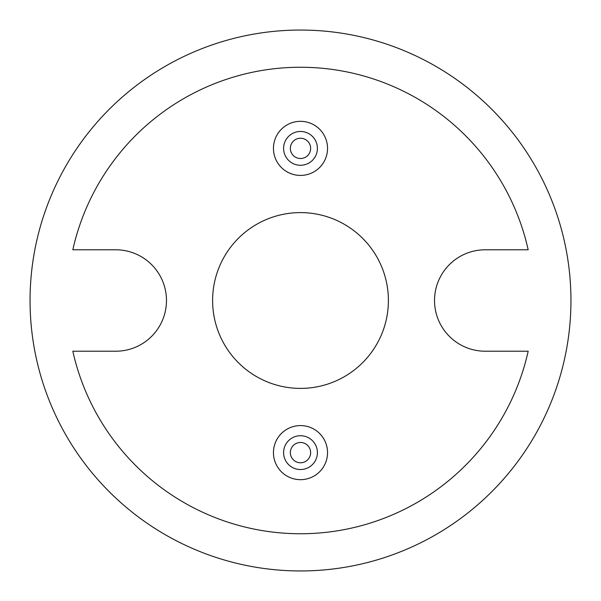 <?xml version="1.0" encoding="UTF-8"?>
<svg xmlns="http://www.w3.org/2000/svg" width="601" height="601" viewBox="0 0 601 601"><rect width="100%" height="100%" fill="white"/><g stroke="black" fill="none" stroke-linecap="round" stroke-linejoin="round"><path stroke-width="0.9" d="M317.403 148.372A16.903 16.903 0 0 1 300.5 165.275A16.903 16.903 0 0 1 283.597 148.372A16.903 16.903 0 0 1 300.5 131.469A16.903 16.903 0 0 1 317.403 148.372M290.358 148.372A10.142 10.142 0 0 0 300.5 158.514A10.142 10.142 0 0 0 310.642 148.372A10.142 10.142 0 0 0 300.5 138.23A10.142 10.142 0 0 0 290.358 148.372M317.403 452.628A16.903 16.903 0 0 1 300.5 469.531A16.903 16.903 0 0 1 283.597 452.628A16.903 16.903 0 0 1 300.5 435.725A16.903 16.903 0 0 1 317.403 452.628M290.358 452.628A10.142 10.142 0 0 0 300.5 462.77A10.142 10.142 0 0 0 310.642 452.628A10.142 10.142 0 0 0 300.5 442.486A10.142 10.142 0 0 0 290.358 452.628M327.545 452.628A27.045 27.045 0 0 0 300.5 425.583A27.045 27.045 0 0 0 273.455 452.628A27.045 27.045 0 0 0 300.5 479.673A27.045 27.045 0 0 0 327.545 452.628M327.545 148.372A27.045 27.045 0 0 0 300.5 121.327A27.045 27.045 0 0 0 273.455 148.372A27.045 27.045 0 0 0 300.5 175.417A27.045 27.045 0 0 0 327.545 148.372M212.604 300.5A87.896 87.896 0 0 0 300.5 388.396A87.896 87.896 0 0 0 388.396 300.5A87.896 87.896 0 0 0 300.5 212.604A87.896 87.896 0 0 0 212.604 300.5M434.523 300.5A50.709 50.709 0 0 1 485.232 249.791L528.181 249.791A233.263 233.263 0 0 0 72.819 249.791L115.768 249.791A50.709 50.709 0 0 1 166.477 300.5A50.709 50.709 0 0 1 115.768 351.209L72.819 351.209A233.263 233.263 0 0 0 528.181 351.209L485.232 351.209A50.709 50.709 0 0 1 434.523 300.5M570.95 300.5A270.45 270.45 0 0 0 300.5 30.05A270.45 270.45 0 0 0 30.05 300.5A270.45 270.45 0 0 0 300.5 570.95A270.45 270.45 0 0 0 570.95 300.5"/></g></svg>
